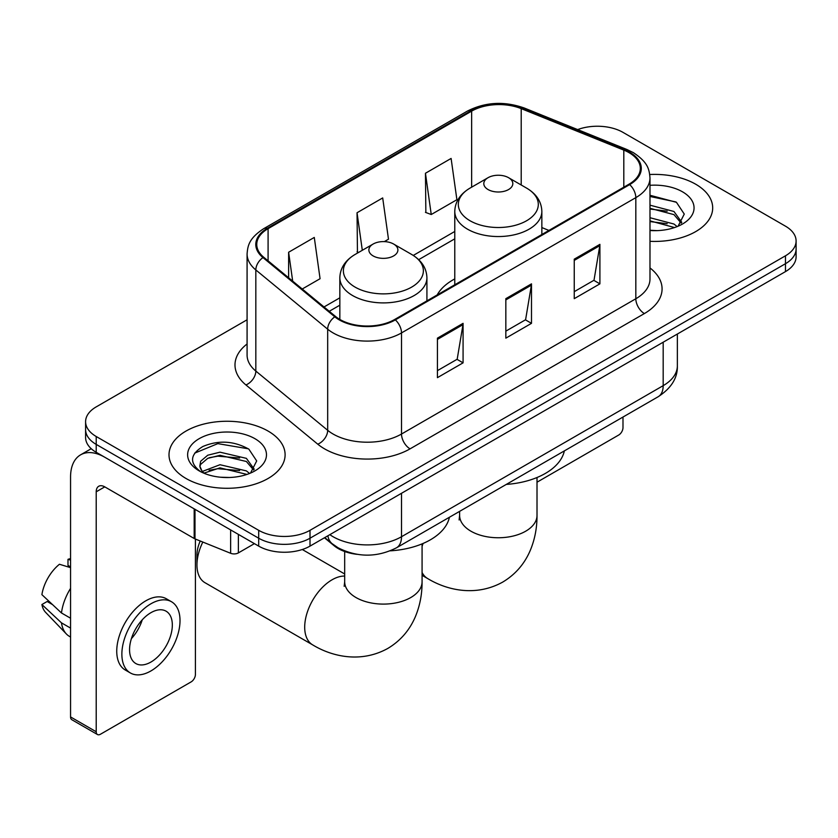 <?xml version="1.0" encoding="UTF-8"?>
<svg xmlns="http://www.w3.org/2000/svg" width="838" height="838" viewBox="0 0 838 838"><rect width="100%" height="100%" fill="white"/><g stroke="black" fill="none" stroke-linecap="round" stroke-linejoin="round"><path stroke-width="1.26" d="M454.772 278.907A64.097 37.008 0 0 0 437.174 294.955M357.124 554.337A36.285 20.95 180 0 1 334.173 545.779L324.463 537.766M247.084 319.781L96.213 406.88A36.285 20.95 0 0 0 85.591 421.692L85.591 437.488A36.285 20.95 0 0 0 96.213 452.3L258.691 546.114A36.285 20.95 0 0 0 310.008 546.114L785.478 271.606A36.285 20.95 0 0 0 796.1 256.795L796.1 248.896A36.285 20.95 0 0 1 785.478 263.708A36.285 20.95 0 0 0 796.1 248.896L796.1 240.988A36.285 20.95 0 0 0 785.478 226.176L622.99 132.373A36.285 20.95 0 0 0 577.654 129.586M85.591 421.692A36.285 20.95 0 0 0 96.213 436.504L258.691 530.318A36.285 20.95 0 0 0 310.008 530.318L310.008 538.216L785.478 263.708L310.008 538.216A36.285 20.95 0 0 1 258.691 538.216A36.285 20.95 0 0 0 310.008 538.216L310.008 546.114M96.213 436.504L96.213 444.402L258.691 538.216L96.213 444.402A36.285 20.95 0 0 1 85.591 429.59A36.285 20.95 0 0 0 96.213 444.402L96.213 452.3M695.687 184.213A58.052 33.52 0 0 0 649.754 174.514A58.052 33.52 0 0 1 695.687 184.213A58.052 33.52 0 0 1 712.688 207.908A58.052 33.52 0 0 0 695.687 184.213M268.097 431.078A58.052 33.52 0 0 0 204.839 423.808A58.052 33.52 0 0 0 169.004 454.772A58.052 33.52 0 0 0 186.005 478.477A58.052 33.52 0 0 0 249.274 485.736A58.052 33.52 0 0 0 285.109 454.772A58.052 33.52 0 0 0 268.097 431.078A58.052 33.52 0 0 0 204.839 423.808A58.052 33.52 0 0 0 169.004 454.772A58.052 33.52 0 0 0 186.005 478.477A58.052 33.52 0 0 0 249.274 485.736A58.052 33.52 0 0 0 285.109 454.772A58.052 33.52 0 0 0 268.097 431.078M628.982 152.61A38.705 22.343 180 0 1 640.316 168.417A38.705 22.343 180 0 1 628.982 184.213L394.667 319.488A38.705 22.343 180 0 1 335.598 316.513L263.75 257.266A38.705 22.343 180 0 1 256.753 244.455A38.705 22.343 180 0 1 268.087 228.659L471.647 111.129A38.705 22.343 180 0 1 521.205 108.626L623.807 150.107A38.705 22.343 180 0 1 628.982 152.61M629.663 152.223A39.669 22.898 0 0 0 624.362 149.656L521.76 108.175A39.669 22.898 0 0 0 470.956 110.742L267.406 228.261A39.669 22.898 0 0 0 262.964 257.591L334.802 316.827A39.669 22.898 0 0 0 395.347 319.886L629.663 184.611A39.669 22.898 0 0 0 629.663 152.223M437.426 338.154L437.426 377.655L463.079 362.844L463.079 323.342L437.426 338.154M437.426 370.647L457.181 359.24L462.974 324.652A9.679 5.583 -120 0 0 463.079 323.342M457.014 359.334L463.079 362.844M574.25 259.162L574.25 298.663L599.903 283.852L599.903 244.35L574.25 259.162M574.25 291.655L594.006 280.238L599.799 245.66A9.679 5.583 -120 0 0 599.903 244.35M593.838 280.342L599.903 283.852M505.838 298.663L505.838 338.154L531.491 323.342L531.491 283.852L505.838 298.663M505.838 331.146L525.594 319.739L531.386 285.161A9.679 5.583 -120 0 0 531.491 283.852M525.426 319.844L531.491 323.342M649.984 241.323A58.052 33.52 0 0 0 712.688 207.908A58.052 33.52 0 0 1 649.984 241.323M310.008 530.318L785.478 255.8A36.285 20.95 0 0 0 796.1 240.988M425.453 173.257L431.245 214.518L456.899 199.706L451.106 158.445L425.453 173.257L425.861 212.517M302.235 289.005L320.074 278.708L314.281 237.437L288.628 252.248L288.628 277.776M384.317 241.616L388.486 239.207L382.694 197.936L357.04 212.747L357.449 252.008M358.591 252.437L357.04 251.861M357.04 212.747L362.309 250.29M431.245 214.518L425.453 212.36M288.628 252.248L292.682 281.118M649.984 230.261L657.191 230.628M649.984 217.723L673.962 224.029L677.156 226.595M649.984 220.855L674.527 227.559M649.984 205.174L673.962 211.49L681.807 222.342M649.984 208.316L673.962 214.622L681.189 223.149M649.984 230.513A39.428 22.762 0 0 0 682.509 224.008A39.428 22.762 0 0 0 682.509 191.818A39.428 22.762 0 0 0 649.984 185.313M678.089 226.208L684.269 214.078L676.455 202.314L649.984 195.264M649.984 196.48L675.92 201.948M649.984 209.029L667.195 211.176M649.984 221.567L667.195 223.715M537.011 482.206L618.716 435.027A6.044 3.488 120 0 0 622.99 427.621L622.99 417.041M488.051 189.545A14.508 8.38 0 0 0 508.572 189.545A14.508 8.38 0 0 0 508.572 177.698L526.589 188.1A39.994 23.087 0 0 1 526.589 220.75A39.994 23.087 0 0 1 470.034 220.75A39.994 23.087 0 0 1 470.034 188.1C460.177 193.945 455.097 201.717 454.772 211.406A43.534 25.14 0 0 0 467.52 229.183A43.534 25.14 0 0 0 514.972 234.63A43.534 25.14 0 0 0 541.851 211.406C541.526 201.717 536.446 193.945 526.589 188.1L508.572 177.698A14.508 8.38 0 0 0 488.051 177.698A14.508 8.38 0 0 0 488.051 189.545M506.309 484.406A66.516 38.401 0 0 0 564.341 450.896M202.817 542.05A38.705 22.343 120 0 0 196.951 564.98L196.951 555.102A26.607 15.356 -60 0 1 200.219 540.992M196.951 564.98A38.705 22.343 120 0 0 204.964 582.693L312.721 644.904A38.705 22.343 -60 0 1 306.781 613.887A38.705 22.343 -60 0 1 332.068 579.791A38.705 22.343 -60 0 1 344.68 576.062M373.12 255.904A14.508 8.38 0 0 0 393.64 255.904A14.508 8.38 0 0 0 393.64 244.047L411.657 254.459A39.994 23.087 0 0 1 411.657 287.109A39.994 23.087 0 0 1 355.092 287.109A39.994 23.087 0 0 1 355.092 254.459C345.246 260.304 340.165 268.076 339.84 277.766A43.534 25.14 0 0 0 352.589 295.542A43.534 25.14 0 0 0 400.04 300.989A43.534 25.14 0 0 0 426.919 277.766C426.594 268.076 421.504 260.304 411.657 254.459L393.64 244.047A14.508 8.38 0 0 0 373.12 244.047A14.508 8.38 0 0 0 373.12 255.904M390.267 550.838A66.516 38.401 0 0 0 449.409 517.256M238.38 534.382L238.38 552.902L254.417 543.642M194.186 508.865L104.771 457.244A48.374 27.926 -120 0 0 80.584 454.845A48.374 27.926 -120 0 0 70.56 476.99L70.56 716.94L96.213 731.752L96.213 491.801A12.099 6.987 60 0 1 98.716 486.27A12.099 6.987 60 0 1 104.771 486.868L194.186 538.488L194.186 508.865A6.044 3.488 0 0 0 194.992 509.263M96.213 731.752A6.044 3.488 120 0 0 97.47 734.528L71.817 719.716A6.044 3.488 -60 0 1 70.56 716.94M97.47 734.528A6.044 3.488 120 0 0 100.487 734.224L191.137 681.891A6.044 3.488 120 0 0 195.411 674.485L195.411 539.054M238.38 552.902A6.044 3.488 180 0 1 230.639 553.29L194.992 538.886A6.044 3.488 180 0 1 194.186 538.488M150.945 662.041A30.231 17.451 120 0 0 170.701 635.403A30.231 17.451 120 0 0 166.06 611.174A30.231 17.451 120 0 0 150.945 612.672A30.231 17.451 120 0 0 131.189 639.31A30.231 17.451 120 0 0 135.829 663.539A30.231 17.451 120 0 0 150.945 662.041M131.409 638.608A30.231 17.451 120 0 0 142.261 619.806M70.56 560.109L67.993 559.334L67.993 565.409L70.56 566.886M171.507 601.747L166.374 598.782A41.114 23.736 120 0 0 145.812 600.815A41.114 23.736 120 0 0 118.954 637.058A41.114 23.736 120 0 0 125.26 670.002L130.382 672.966A41.114 23.736 120 0 0 150.945 670.924A41.114 23.736 120 0 0 177.803 634.691A41.114 23.736 120 0 0 171.507 601.747A41.114 23.736 120 0 0 150.945 603.779A41.114 23.736 120 0 0 124.087 640.012A41.114 23.736 120 0 0 130.382 672.966M70.56 588.381A39.91 23.045 120 0 0 61.478 612.976L41.9 594.655A31.446 18.153 120 0 1 59.446 564.267L70.56 567.64M70.56 618.214L61.478 612.976M52.49 604.575L47.158 601.495L41.9 604.533L61.478 622.854L70.56 628.091M61.478 622.854A39.91 23.045 120 0 0 66.401 633.999A39.91 23.045 120 0 0 69.418 636.367L70.56 637.027M70.56 558.621A31.446 18.153 120 0 0 67.993 559.334M41.9 604.533A31.446 18.153 120 0 0 45.619 612.358L66.401 633.999M220.499 477.22L229.612 477.492M202.377 471.438L219.985 464.723L246.382 470.893L249.577 473.46M204.001 473.124L219.985 467.855L246.948 474.423M202.649 472.653L199.832 466.033A27.329 15.775 0 0 0 204.242 473.334M199.832 466.033L200.659 461.246L207.73 455.223L219.985 452.174L246.382 458.355L254.228 469.196M199.894 466.42L200.659 464.378L207.73 458.355L219.985 455.317L246.382 461.487L253.61 470.013M250.51 473.072L256.69 460.942L248.876 449.168C233.896 440.83 218.561 439.94 202.869 446.497C190.006 454.447 189.189 462.796 200.439 471.553L200.575 471.637M254.93 438.683A39.428 22.762 0 0 0 199.172 438.683A39.428 22.762 0 0 0 199.172 470.872A39.428 22.762 0 0 0 254.93 470.872A39.428 22.762 0 0 0 254.93 438.683M194.678 453.128L217.828 443.627L248.341 448.812M209.144 457.737L217.828 456.165L239.616 458.03M209.144 470.286L217.828 468.704L239.616 470.568M334.173 545.255L334.173 545.779M329.847 534.654A48.374 27.926 0 0 0 333.095 536.729A48.374 27.926 0 0 0 401.507 536.729L663.183 385.658A48.374 27.926 0 0 0 677.355 365.902C677.712 377.907 671.311 388.183 658.176 396.73L396.5 547.801A24.187 13.963 60 0 0 401.507 536.729L401.507 493.289M663.183 342.208L663.183 385.658A24.187 13.963 60 0 1 658.176 396.73M327.888 535.786A24.187 16.173 129.5 0 0 332.099 543.653L324.756 537.598M785.478 271.606L785.478 255.8M258.691 546.114L258.691 530.318M649.984 267.94A60.472 34.913 180 0 1 644.37 313.569L410.054 448.854A12.099 6.987 60 0 1 401.507 434.032L635.822 298.757A48.374 27.926 0 0 0 649.984 279.012L649.984 177.897A48.374 27.926 180 0 1 635.822 197.642A12.099 6.987 -120 0 0 629.663 184.611M410.054 448.854A60.472 34.913 180 0 1 324.547 448.854A60.472 34.913 180 0 1 317.77 444.182L245.922 384.946A60.472 34.913 180 0 1 247.084 343.978M333.095 434.032A48.374 27.926 0 0 0 401.507 434.032L401.507 332.916A48.374 27.926 180 0 1 327.679 329.187L255.831 269.951A48.374 27.926 180 0 1 247.084 253.935L247.084 355.05A48.374 27.926 0 0 0 255.831 371.066L327.679 430.303A48.374 27.926 0 0 0 333.095 434.032M649.984 177.897C649.209 169.58 648.434 162.666 633.319 152.61L626.96 149.52A12.099 5.667 112 0 0 624.362 149.656M626.96 149.52L524.347 108.039C504.319 100.958 485.307 101.985 467.311 111.129A12.099 6.987 60 0 1 470.956 110.742M267.406 228.261A12.099 6.987 -120 0 0 263.75 228.648C249.085 238.264 247.755 245.503 247.084 253.935M262.964 257.591A12.099 8.087 129.5 0 0 255.831 269.951L255.831 371.066A12.099 8.087 -50.5 0 1 245.922 384.946M524.347 108.039A12.099 5.667 112 0 0 521.76 108.175M334.802 316.827A12.099 8.087 129.5 0 0 327.679 329.187L327.679 430.303A12.099 8.087 -50.5 0 1 317.77 444.182M395.347 319.886A12.099 6.987 60 0 1 401.507 332.916L635.822 197.642L635.822 298.757A12.099 6.987 60 0 0 644.37 313.569M268.087 228.659L268.087 260.848M623.807 150.107L623.807 187.199M521.205 108.626L521.205 184.989M548.921 230.429L541.851 227.569M471.647 111.129L471.647 187.167M454.772 231.466L413.27 255.433M339.84 297.825L324.023 306.959M505.838 299.91L531.386 285.161M574.25 260.409L599.799 245.66M437.426 339.411L462.974 324.652M537.011 477.513L537.011 515.401A38.705 22.343 180 0 1 525.677 531.208A38.705 22.343 180 0 1 470.946 531.208A38.705 22.343 180 0 1 459.612 515.401L459.109 519.969M537.011 515.401C537.074 527.772 534.843 539.389 530.328 550.262C524.525 563.953 515.286 574.585 502.632 582.138C475.628 597.023 446.769 590.182 427.652 578.545A38.705 22.343 -60 0 1 422.08 572.469M422.08 546.376A38.705 22.343 -60 0 1 423.096 543.443M422.08 543.872L422.08 581.761A38.705 22.343 180 0 1 410.746 597.557A38.705 22.343 180 0 1 356.014 597.557A38.705 22.343 180 0 1 344.68 581.761L344.167 586.328M96.213 491.801L104.771 486.868M194.992 509.336L194.992 538.886M230.639 553.29L230.639 529.909M396.5 547.801C377.037 557.584 357.564 557.584 338.102 547.801L332.099 543.653M677.355 365.902L677.355 334.027M467.311 111.129L263.75 228.648M454.772 238.83L418.686 259.665M339.84 305.189L329.271 311.286M427.652 578.545L422.08 575.329M541.851 234.514L541.851 211.406M454.772 284.784L454.772 211.406M488.051 177.698L470.034 188.1M459.612 511.369L459.612 515.401M422.08 581.761C422.143 594.121 419.911 605.748 415.397 616.621C409.583 630.312 400.355 640.934 387.701 648.497C360.696 663.382 331.838 656.542 312.721 644.904M426.919 300.873L426.919 277.766M339.84 319.435L339.84 277.766M373.12 244.047L355.092 254.459M344.68 573.978L302.288 549.508M344.68 551.53L344.68 581.761M80.584 454.845L91.216 448.707"/></g></svg>
